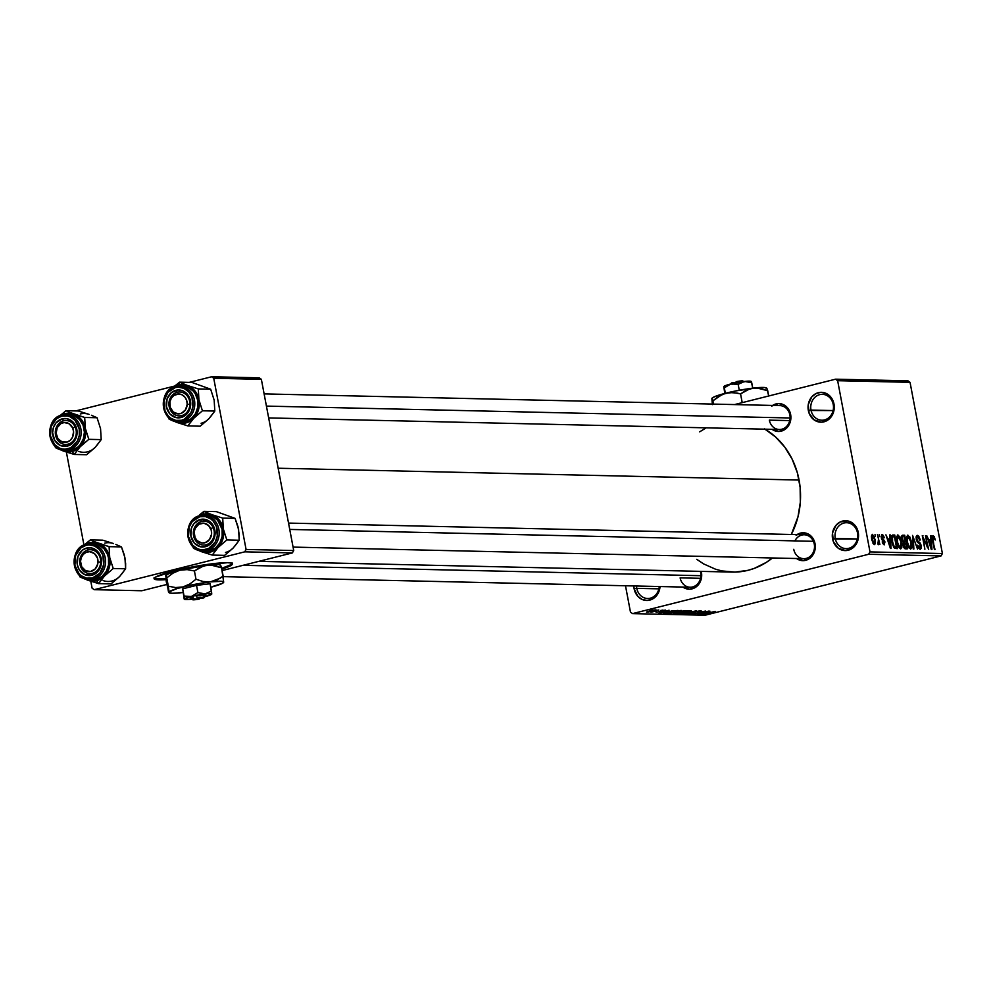 <?xml version="1.0" encoding="UTF-8"?>
<svg xmlns="http://www.w3.org/2000/svg" width="992" height="992" viewBox="0 0 992 992"><rect width="100%" height="100%" fill="white"/><g stroke="black" fill="none" stroke-linecap="round" stroke-linejoin="round"><path stroke-width="1.49" d="M633.826 585.85L634.124 588.764A14.942 13.119 91.3 0 0 647.85 600.433A14.942 13.119 91.3 0 0 660.04 586.545L659.159 590.959L656.369 595.87L652.166 599.218L647.156 600.47L642.122 599.453L637.819 596.316L634.124 588.764L636.79 588.355A12.946 11.371 -88.7 0 0 648.644 598.474A12.946 11.371 -88.7 0 0 659.246 586.532A12.946 11.371 91.3 0 1 647.615 598.498A12.946 11.371 91.3 0 1 636.79 588.355L658.886 588.851L636.79 588.355A12.946 11.371 91.3 0 1 636.542 586.012A12.946 11.371 -88.7 0 0 636.79 588.355L634.124 588.764A14.942 13.119 91.3 0 1 633.826 585.95M857.497 532.878A12.946 11.371 -88.7 0 0 843.981 523.032A12.946 11.371 -88.7 0 0 835.252 538.47L832.586 538.879A14.942 13.119 91.3 0 1 842.667 521.06A14.942 13.119 91.3 0 1 858.254 532.431L857.497 532.878A12.946 11.371 91.3 0 1 846.077 548.626A12.946 11.371 91.3 0 1 835.252 538.47A12.946 11.371 91.3 0 1 846.672 522.722A12.946 11.371 91.3 0 1 857.497 532.878L858.254 532.431L858.539 535.333L857.621 541.074L852.884 547.894L845.618 550.597L838.302 548.254L833.379 541.669L832.511 533.051L835.996 525.314L840.212 521.978L847.788 520.936L852.55 523.057L856.22 527.087L858.254 532.431A14.942 13.119 91.3 0 1 848.172 550.25A14.942 13.119 91.3 0 1 832.586 538.879L857.361 538.966L835.252 538.47A12.946 11.371 -88.7 0 0 848.768 548.316A12.946 11.371 -88.7 0 0 857.497 532.878M833.23 404.488A12.946 11.371 -88.7 0 0 819.727 394.63A12.946 11.371 -88.7 0 0 810.997 410.068L808.331 410.477A14.942 13.119 91.3 0 1 818.4 392.671A14.942 13.119 91.3 0 1 833.987 404.029L833.23 404.488A12.946 11.371 91.3 0 1 821.822 420.224A12.946 11.371 91.3 0 1 810.997 410.068A12.946 11.371 91.3 0 1 822.405 394.332A12.946 11.371 91.3 0 1 833.23 404.488L833.987 404.029L834.284 406.943L833.367 412.684L828.618 419.504L821.364 422.195L814.035 419.852L809.112 413.267L808.244 404.649L811.741 396.912L815.957 393.576L820.954 392.311L826.001 393.328L831.966 398.697L833.987 404.029A14.942 13.119 91.3 0 1 823.918 421.848A14.942 13.119 91.3 0 1 808.331 410.477L833.094 410.576L810.997 410.068A12.946 11.371 -88.7 0 0 824.501 419.926A12.946 11.371 -88.7 0 0 833.23 404.488M772.619 405.43A13.95 12.251 91.3 0 1 790.636 414.52L789.868 414.978A11.954 10.503 91.3 0 1 779.34 429.499A11.954 10.503 91.3 0 1 769.346 420.137L789.744 420.596L769.346 420.137A11.954 10.503 -88.7 0 0 781.808 429.226A11.954 10.503 -88.7 0 0 789.868 414.978L790.636 414.52L790.909 417.235L790.041 422.592L785.614 428.966L778.844 431.47L772.012 429.288M797.022 534.614A13.95 12.251 91.3 0 1 815.04 543.703L814.283 544.149A11.954 10.503 -88.7 0 0 805.616 534.899A11.954 10.503 -88.7 0 0 794.89 540.888M682.88 587.066A13.95 12.251 91.3 0 0 696.458 586.656A13.95 12.251 91.3 0 0 701.431 572.248L701.245 571.38A13.95 12.251 91.3 0 1 701.431 572.248L700.674 572.706A11.954 10.503 91.3 0 1 690.134 587.227A11.954 10.503 91.3 0 1 680.14 577.865L700.55 578.324L680.14 577.865A11.954 10.503 -88.7 0 0 692.614 586.954A11.954 10.503 -88.7 0 0 700.674 572.706L701.431 572.248L701.704 574.963L700.848 580.32L696.421 586.694L689.638 589.198L682.806 587.016M264.12 393.898L779.873 405.604A11.954 10.503 91.3 0 1 789.868 414.978M700.352 571.367A11.954 10.503 91.3 0 1 700.674 572.706M288.523 523.082L804.289 534.775A11.954 10.503 91.3 0 1 814.283 544.149A11.954 10.503 91.3 0 1 803.743 558.682A11.954 10.503 91.3 0 1 793.749 549.308A11.954 10.503 -88.7 0 0 806.223 558.397A11.954 10.503 -88.7 0 0 814.283 544.149L815.04 543.703L815.312 546.406L814.457 551.775L810.018 558.136L803.247 560.654L796.415 558.459M764.51 428.879L775.446 436.864L784.808 447.132L792.211 459.296L797.394 472.886L800.122 487.382L800.333 502.212L797.977 516.832L791.331 534.477A75.714 66.489 -88.7 0 0 799.068 480.054L278.169 468.236L799.068 480.054A75.714 66.489 -88.7 0 0 765.006 429.176M258.825 561.348L732.344 572.086A75.714 66.489 -88.7 0 0 772.433 557.975L766.295 562.39L754.329 568.366L748.03 570.326L735.072 572.086L722.077 570.946L715.728 569.296L703.613 563.902L696.756 559.327M154.194 578.274A39.854 4.489 169.3 0 0 158.906 579.117L159.055 579.898A39.854 4.489 -10.7 0 1 154.12 578.696A39.854 4.489 -10.7 0 1 183.024 568.8A39.854 4.489 -10.7 0 1 227.49 562.7L230.553 562.948L232.314 564.386L221.836 569.098A39.854 4.489 -10.7 0 0 232.426 563.902A39.854 4.489 -10.7 0 0 227.49 562.7L203.992 564.907L174.22 570.859L155.608 577.071L154.368 579.08L159.055 579.898L158.906 579.117A39.854 4.489 169.3 0 0 165.924 578.869L155.843 578.869M868.657 554.268L632.549 613.614L704.952 615.251L941.061 555.917L868.657 554.268L869.996 551.899L942.4 553.536L910.048 382.342L837.645 380.692L869.996 551.899L837.645 380.692L835.574 379.18L734.539 404.575L835.574 379.18L837.645 380.692L910.048 382.342L907.978 380.829L835.574 379.18L907.978 380.829L910.048 382.342L942.4 553.536L941.061 555.917L942.4 553.536L869.996 551.899L868.657 554.268L632.549 613.614L630.466 612.089L632.549 613.614L704.952 615.251L941.061 555.917L868.657 554.268M656.456 610.402L658.762 609.981L656.456 610.402M656.072 611.159L650.826 612.2L656.072 611.159M660.61 610.502L662.929 610.08L660.61 610.502M661.218 610.774L665.496 610.092L664.181 610.836L656.084 612.25L664.181 610.836L665.496 610.092L661.218 610.774M668.757 611.196L659.035 613.267L669.079 610.216L666.661 611.146L668.757 611.196L666.661 611.146L669.079 610.216L659.035 613.267L668.757 611.196M681.268 610.452L675.416 612.535L668.496 613.366L677.697 610.874L681.268 610.452L672.799 611.94L668.98 613.54L681.132 610.96M691.226 610.675L685.385 612.758L678.454 613.589L687.667 611.097L691.226 610.675L682.756 612.163L678.937 613.763L691.089 611.196M715.083 611.605L703.006 614.271L715.195 611.357M709.627 612.114L699.918 614.197L709.95 611.146L707.532 612.076L709.627 612.114L707.532 612.076L709.95 611.146L699.918 614.197L709.627 612.114M699.075 613.527L709.255 611.134L697.289 614.135L703.688 611.655L694.078 614.073L705.448 611.047L699.075 613.527L705.448 611.047L693.47 614.048L703.688 611.655L697.289 614.135L708.66 611.122L699.075 613.527M689.936 613.639L693.569 613.205L695.975 611.58L699.236 610.985L697.946 611.977L698.703 611.952L700.736 610.898L695.38 611.729L701.282 610.985L695.764 611.791L692.205 613.515L688.25 613.688L693.606 613.019L695.38 611.729L692.999 613.18L689.514 613.254M681.839 613.788L696.31 610.836L686.129 613.887L694.648 611.184L681.839 613.788L694.648 611.184L686.129 613.887L696.31 610.836L681.839 613.788M680.624 611.444L687.865 610.65L675.887 613.651L673.456 613.478L680.624 611.444L675.354 612.82L674.002 613.614L675.887 613.651L687.865 610.65L680.624 611.444M667.79 611.853L677.908 610.415L665.93 613.428L663.499 613.205L666.971 612.052L663.499 613.316L665.93 613.428L677.908 610.415L667.79 611.853M649.475 610.998L656.134 609.944L648.793 611.928L646.437 612.101L648.049 611.37L655.762 609.869L649.475 610.998M650.74 610.266L653.046 609.857L650.74 610.266M875.366 536.523L875.006 534.576L875.366 536.523M878.614 544.695L878.999 542.946L877.87 543.232L878.999 542.946L879.904 544.546L877.424 534.626L879.904 544.546L878.999 542.946L878.751 544.645L877.932 544.149L878.391 539.76L878.664 541.781L877.833 542.736L878.676 544.682M879.532 536.61L879.16 534.663L879.532 536.61M882.148 534.564L881.293 537.726L881.59 534.75L882.62 534.676L883.748 536.238L884.232 537.776L882.57 536.002L881.801 537.168L884.814 541.434L884.244 544.806L882.173 541.954L883.959 543.393L884.244 541.756L882.037 539.846L881.293 537.726L884.38 542.215L881.851 537.49L882.372 535.978L884.232 537.776L881.913 534.589M889.936 538.966L889.7 534.911L890.332 534.924L891.064 548.502L885.918 534.824L887.84 538.916L889.936 538.966L887.84 538.916L885.918 534.824L890.419 548.477L891.064 548.502L890.332 534.924L889.7 534.911L889.936 538.966L887.48 539.574L889.936 538.966M897.921 534.911L896.582 536.957L896.904 541.83L900.55 548.886L901.542 541.781L900.066 537.094L897.425 535.048L899.831 536.647L901.902 544.162L901.802 547.41L900.699 548.886L898.702 547.286L897.14 543.008L896.52 537.503L897.648 534.948M907.878 535.147L906.539 537.18L906.862 542.066L910.52 549.109L911.499 542.004L910.024 537.317L907.382 535.271L909.788 536.87L911.859 544.397L911.772 547.634L910.656 549.109L908.511 547.237L906.973 542.649L906.477 537.738L907.606 535.172M933.162 535.717L932.641 540.231L934.997 549.494L932.654 540.293L932.976 538.321L932.368 538.47L933.435 537.304L935.27 539.995L934.29 536.697L932.79 535.804L934.166 536.474L935.27 539.995L933.77 537.478L932.964 538.11L934.39 549.481L932.393 538.73L932.964 535.742M930.818 539.896L930.57 535.829L931.215 535.854L931.934 549.419L926.788 535.754L928.723 539.846L930.818 539.896L928.723 539.846L926.788 535.754L931.302 549.407L931.934 549.419L931.215 535.854L930.57 535.829L930.818 539.896L928.363 540.504L930.818 539.896M927.557 546.617L925.499 535.717L928.673 549.345L923.403 538.358L924.866 549.258L922.287 535.643L927.557 546.617L922.287 535.643L924.866 549.258L923.403 538.358L928.673 549.345L925.499 535.717L927.557 546.617L926.95 546.766L927.557 546.617M920.142 549.332L921.159 545.637L918.84 541.868L917.464 542.215L918.84 541.868L916.273 539.4L917.637 536.945L920.266 540.008L917.389 535.358L916.248 539.264L916.224 536.424L917.203 535.37L918.728 536.139L920.179 539.574L919.696 540.169L917.947 537.007L916.757 538.086L917.414 540.764L919.919 542.674L921.01 544.968L921.208 548.291L920.142 549.332L918.567 548.117L917.55 545.228L920.03 547.72L920.241 544.509L917.278 541.967L916.248 539.264L917.774 542.525L920.092 544.186L919.82 547.745L917.55 545.228L920.402 549.308M913.223 548.998L912.566 535.42L917.526 549.097L913.198 537.019L913.868 549.01L913.223 548.998L913.868 549.01L913.198 537.019L917.526 549.097L912.566 535.42L913.223 548.998M902.832 535.209L901.74 539.164L901.951 535.519L904.704 535.246L907.283 548.861L904.704 548.626L903.452 546.704L903.204 542.525L901.74 539.164L903.204 542.525L903.08 545.364L905.398 548.824L907.283 548.861L904.704 535.246L902.422 535.246M892.974 534.986L891.982 541.818L891.783 535.816L894.747 535.023L897.326 548.638L894.61 548.328L892.936 545.513L891.982 541.818L894.61 548.328L897.326 548.638L894.747 535.023L892.602 535.023M874.349 544.596L875.068 539.512L872.414 534.341L871.708 539.536L871.385 536.114L872.303 534.341L874.423 536.945L875.378 542.86L874.746 544.484L873.915 544.472L871.794 539.958L874.56 544.571M625.493 585.764L630.466 612.089L625.493 585.764M259.284 377.828L211.656 376.749L189.224 382.391L211.656 376.749L213.739 378.262L246.078 549.456L293.719 550.535L261.367 379.341L213.739 378.262L211.656 376.749L259.284 377.828L261.367 379.341L259.284 377.828M174.753 386.024L75.615 410.936L174.753 386.024M141.806 590.761L166.792 584.474L141.806 590.761L94.178 589.682L141.806 590.761M222.109 570.574L292.367 552.916L244.739 551.837L94.178 589.682L244.739 551.837L246.078 549.456L213.739 378.262L261.367 379.341L293.719 550.535L292.367 552.916L293.719 550.535L246.078 549.456L244.739 551.837L292.367 552.916L222.109 570.574M166.011 579.65L159.055 579.898A39.854 4.489 -10.7 0 0 166.011 579.65M66.377 452.067L83.948 545.03L66.377 452.067M90.793 581.238L92.095 588.157L94.178 589.682L92.095 588.157L90.793 581.238M232.029 562.737L230.801 564.746L221.687 568.317A39.854 4.489 169.3 0 0 232.202 563.543M796.105 535.283L800.494 533.088L807.575 533.708L811.592 536.635L815.04 543.703A13.95 12.251 91.3 0 1 810.055 558.112A13.95 12.251 91.3 0 1 796.489 558.521M771.689 406.1L778.472 403.583L783.172 404.538L788.739 409.535L790.636 414.52A13.95 12.251 91.3 0 1 785.652 428.928A13.95 12.251 91.3 0 1 772.074 429.338M699.645 431.842L706.18 427.85M934.29 536.697L932.294 537.205L934.29 536.697M932.976 538.321L933.435 537.304M930.583 536.002L931.215 535.854L930.583 536.002M930.918 541.471L930.868 548.105L928.71 541.57L930.918 541.471L929.231 541.434L931.302 547.993L930.918 541.471M922.324 535.816L922.944 535.655L922.324 535.816M917.216 537.056L916.087 537.342M916.087 537.304L917.637 536.945M918.53 548.068L919.82 547.745M910.024 537.317L909.28 537.503L910.024 537.317M908.895 547.882L910.817 547.224L911.251 544.72L910.892 541.967L910.21 547.522L908.883 547.857L910.21 547.522L907.705 545.352L908.312 545.203L906.899 542.264L908.188 536.734L910.892 541.967L909.9 538.582L908.188 536.734M907.829 536.821L906.539 537.143M901.703 536.002L904.704 535.246L901.703 536.002M903.861 543.281L904.208 546.728L906.378 547.262L905.609 543.194L906.378 547.262L903.985 547.857L906.378 547.262L903.848 547.609L905.324 547.237L903.067 545.29L903.861 543.281L902.956 543.504L904.468 543.17M902.522 536.957L903.055 541.049L905.299 541.595L904.406 536.821L905.299 541.595L902.695 541.93L904.109 541.57L901.765 539.313L902.522 536.957L901.542 537.205L903.117 536.796M902.534 536.945L901.542 537.193M900.066 537.094L899.322 537.28L900.066 537.094M898.938 547.658L900.848 547.001L901.294 544.496L900.934 541.744L900.252 547.299L898.926 547.634L900.252 547.299L897.748 545.129L898.355 544.98L896.942 542.041L898.219 536.511L900.934 541.744L899.93 538.346L898.219 536.511M897.859 536.598L896.582 536.92L898.02 536.536L897.19 538.383L897.586 542.289L898.752 545.86L900.252 547.299M891.808 535.754L894.747 535.023L891.808 535.754M894.437 536.598L896.408 547.038L893.966 547.646L896.408 547.038L893.804 547.398L895.342 547.014L893.544 546.939L894.424 546.716L892.019 541.992L892.205 538.52L891.56 538.681L893.358 536.573L894.437 536.598L892.478 536.957L892.589 541.843L894.077 546.319L896.408 547.038L894.437 536.598M891.572 536.97L893.358 536.573M889.7 535.072L890.332 534.924L889.7 535.072M890.035 540.553L889.998 547.175L887.84 540.64L890.035 540.553L888.348 540.516L890.432 547.076L890.035 540.553M882.086 536.04L881.144 536.288M881.144 536.263L882.372 535.978M881.491 538.569L882.173 538.396L881.491 538.569M881.727 539.239L882.868 538.954L881.727 539.239M884.12 544.819L884.951 542.029L882.756 543.666L883.822 543.405L882.744 541.793L884.331 544.794M884.38 542.215L883.822 543.405M878.664 541.781L878.304 542.922M873.01 543.467L874.473 542.946L874.708 541.272L874.46 539.499L874.101 543.182L873.01 543.455L874.101 543.182L871.72 539.598L872.662 535.754L874.46 539.499L872.662 535.754M872.476 535.804L871.385 536.077L872.563 535.767L872.427 540.057L874.101 543.182M906.552 537.118L907.99 536.759L907.147 538.606L907.469 542.116L908.709 546.084L910.21 547.522M708.028 612.461L701.431 613.899L708.028 612.461M695.479 612.498L696 611.729M680.338 613.416L690.134 610.737M675.626 613.267L680.264 612.386L676.16 612.783M680.462 612.014L685.856 610.985L681.665 612.039L680.462 612.014L681.219 611.295L685.794 610.601L681.244 611.456M670.369 613.192L680.165 610.514M675.899 610.762L665.024 612.957L671.51 610.998L675.899 610.762L667.777 612.014L665.037 612.92L666.723 613.068L675.899 610.762M667.145 611.543L660.548 612.969L667.145 611.543M664.218 610.402L663.412 610.861M660.213 611.047L660.35 611.766L660.213 611.047M657.721 612.052L658.353 611.68M647.999 611.828L654.67 609.944M654.497 610.192L647.714 611.469M689.837 611.035L680.884 612.87M679.867 610.799L670.914 612.647M113.547 543.579L102.746 540.181L90.371 539.896L102.746 540.181L113.547 543.579A19.394 17.038 -88.7 0 0 104.743 543.145M102.684 578.026L104.495 576.042A19.394 17.038 91.3 0 1 96.658 580.667L98.642 583.631L104.495 576.042L113.224 568.515L125.6 568.788L119.747 576.389L111.017 583.916L98.642 583.631L102.684 578.026M88.015 549.99A11.954 10.503 -88.7 0 0 79.955 564.25A11.954 10.503 -88.7 0 0 92.417 573.339L91.834 575.261A13.95 12.251 91.3 0 1 77.289 564.659A13.95 12.251 91.3 0 1 86.688 548.03L88.015 549.99A11.954 10.503 91.3 0 1 90.483 549.717A11.954 10.503 91.3 0 1 100.676 560.492A11.954 10.503 91.3 0 1 92.417 573.339A11.954 10.503 91.3 0 1 89.95 573.612A11.954 10.503 91.3 0 1 79.757 562.848A11.954 10.503 91.3 0 1 88.015 549.99L86.688 548.03L91.475 547.906L97.786 551.577L101.234 558.632L100.651 566.705L96.224 573.078L91.834 575.261L84.754 574.641L79.186 569.631L77.289 564.659L77.872 556.586L82.299 550.213L86.688 548.03A13.95 12.251 91.3 0 1 101.234 558.632A13.95 12.251 91.3 0 1 91.834 575.261L92.417 573.339A11.954 10.503 -88.7 0 0 100.477 559.091A11.954 10.503 -88.7 0 0 88.015 549.99M92.616 579.663L96.385 579.241L93.149 579.167A17.93 15.748 -88.7 0 0 105.574 560.753A17.93 15.748 -88.7 0 0 91.772 543.852A17.93 15.748 -88.7 0 0 86.527 544.149L86.18 545.302A16.74 14.694 91.3 0 1 103.639 558.037A16.74 14.694 91.3 0 1 92.355 577.989L93.149 579.167L96.385 579.241A17.93 15.748 -88.7 0 0 108.76 559.959A17.93 15.748 -88.7 0 0 93.484 543.802L90.247 543.728A17.93 15.748 91.3 0 1 105.512 559.885A17.93 15.748 91.3 0 1 93.149 579.167A17.93 15.748 91.3 0 1 89.429 579.588A17.93 15.748 91.3 0 1 74.152 563.431A17.93 15.748 91.3 0 1 86.527 544.149A17.93 15.748 91.3 0 1 90.247 543.728L86.527 544.149M121.297 574.554L125.6 568.788L125.637 563.506L124.335 555.036L121.47 546.927L109.095 546.642L121.47 546.927L115.866 544.459L121.47 546.927L124.967 557.888L125.6 568.788L113.224 568.515L109.728 557.541L110.087 562.588L108.463 569.941L106.057 574.207L100.837 578.944L94.451 581.052L90.012 580.828L79.918 576.885L79.137 574.988L79.918 576.885L83.415 578.485L98.642 583.631L111.017 583.916L117.998 577.964M90.371 539.896L83.675 545.439L90.371 539.896L93.893 541.508L90.371 539.896M109.095 546.642L93.893 541.508L100.378 544.162L104.11 546.877L108.24 552.792L109.728 557.541L109.095 546.642L98.307 543.232A19.394 17.038 91.3 0 1 109.728 557.541A19.394 17.038 91.3 0 1 104.495 576.042L113.224 568.515L109.728 557.541L109.095 546.642M84.642 578.634A19.394 17.038 91.3 0 0 87.842 580.221L98.642 583.631L96.658 580.667A19.394 17.038 91.3 0 1 87.842 580.221L83.824 578.076M85.312 544.521L91.698 542.413L98.307 543.232A19.394 17.038 91.3 0 0 85.411 544.459M86.391 544.186A17.93 15.748 -88.7 0 0 74.102 562.638A17.93 15.748 -88.7 0 0 87.904 579.464A17.93 15.748 -88.7 0 0 93.149 579.167L92.355 577.989A16.74 14.694 91.3 0 1 74.896 565.254A16.74 14.694 91.3 0 1 86.18 545.302L80.91 547.931L75.603 555.57L74.896 565.254L79.025 573.723L81.282 575.757L86.614 578.125L92.355 577.989L99.82 573.227L103.726 564.56L102.759 554.912L99.498 549.556L94.686 546.046L89.044 544.906L86.18 545.302L86.453 544.162C68.522 547.51 71.201 580.258 89.429 579.588L92.665 579.663A17.93 15.748 -88.7 0 0 96.385 579.241L102.027 576.426L106.305 571.38L108.562 564.857L108.475 557.864L107.533 554.516L104.036 548.787L98.878 545.017L92.839 543.802M103.094 580.568A19.394 17.038 -88.7 0 0 119.747 576.389M100.7 562.092L98.01 561.993A9.957 8.754 91.3 0 1 88.896 571.603A9.957 8.754 91.3 0 1 80.526 561.286L79.72 561.236A11.954 10.503 -88.7 0 0 89.776 573.612A11.954 10.503 -88.7 0 0 100.7 562.092A11.954 10.503 91.3 0 1 89.95 573.612A11.954 10.503 91.3 0 1 79.72 561.236A11.954 10.503 91.3 0 1 90.483 549.717A11.954 10.503 91.3 0 1 100.7 562.092A11.954 10.503 -88.7 0 0 90.656 549.717A11.954 10.503 -88.7 0 0 79.72 561.236L80.526 561.286L81.319 557.504L83.34 554.354L86.254 552.308L89.627 551.688L94.426 553.561L97.476 558.161L97.762 563.94L95.182 568.937L90.607 571.479L85.585 570.71L81.79 566.878L80.526 561.286A9.957 8.754 91.3 0 1 89.627 551.688A9.957 8.754 91.3 0 1 98.01 561.993L100.7 562.092M700.898 575.707L243.015 565.316L700.898 575.707M213.206 527.694L210.688 528.575A9.957 8.754 91.3 0 1 206.795 541.967A9.957 8.754 91.3 0 1 195.052 537.614L194.432 538.532A11.954 10.503 -88.7 0 0 208.531 543.765A11.954 10.503 -88.7 0 0 213.206 527.694A11.954 10.503 91.3 0 1 203.546 545.067A11.954 10.503 91.3 0 1 194.432 538.532A11.954 10.503 91.3 0 1 204.092 521.16A11.954 10.503 91.3 0 1 213.206 527.694A11.954 10.503 -88.7 0 0 199.119 522.462A11.954 10.503 -88.7 0 0 194.432 538.532L195.052 537.614L197.148 540.665L201.785 542.984L205.195 542.686L209.486 539.561L211.556 534.266L211.308 530.398L208.593 525.524L203.955 523.206L198.946 524.21L195.263 528.215L194.184 531.91L195.052 537.614A9.957 8.754 91.3 0 1 198.946 524.21A9.957 8.754 91.3 0 1 210.688 528.575L213.206 527.694M813.403 541.31L289.726 529.43L813.403 541.31M56.42 437.906L57.028 436.988A9.957 8.754 91.3 0 1 60.934 423.584A9.957 8.754 91.3 0 1 72.676 427.949L75.194 427.068A11.954 10.503 -88.7 0 0 61.107 421.836A11.954 10.503 -88.7 0 0 56.42 437.906A11.954 10.503 91.3 0 1 66.08 420.534A11.954 10.503 91.3 0 1 75.194 427.068A11.954 10.503 91.3 0 1 65.534 444.441A11.954 10.503 91.3 0 1 56.42 437.906A11.954 10.503 -88.7 0 0 70.519 443.139A11.954 10.503 -88.7 0 0 75.194 427.068L72.676 427.949L69.18 423.782L64.22 422.542L60.934 423.584L57.251 427.602L56.122 433.244L57.945 438.625L62.099 441.936L67.171 442.06L70.234 440.299L72.466 437.336L73.582 431.694L72.676 427.949A9.957 8.754 91.3 0 1 68.783 441.341A9.957 8.754 91.3 0 1 57.028 436.988L56.42 437.906M168.925 403.508L169.719 403.558A9.957 8.754 91.3 0 1 178.82 393.96A9.957 8.754 91.3 0 1 187.203 404.265L189.906 404.364A11.954 10.503 -88.7 0 0 179.85 391.989A11.954 10.503 -88.7 0 0 168.925 403.508A11.954 10.503 91.3 0 1 179.688 391.989A11.954 10.503 91.3 0 1 189.906 404.364A11.954 10.503 91.3 0 1 179.143 415.884A11.954 10.503 91.3 0 1 168.925 403.508A11.954 10.503 -88.7 0 0 178.982 415.884A11.954 10.503 -88.7 0 0 189.906 404.364L187.203 404.265L185.529 409.746L181.474 413.255L178.101 413.875L173.302 412.002L170.24 407.402L169.954 401.624L171.393 398.09L173.91 395.436L178.82 393.96L182.144 394.853L184.896 397.122L186.682 400.433L187.203 404.265A9.957 8.754 91.3 0 1 178.101 413.875A9.957 8.754 91.3 0 1 169.719 403.558L168.925 403.508M266.426 406.1L790.103 417.979L266.426 406.1M199.429 514.972L203.98 511.339L199.429 514.972M199.02 515.902A19.394 17.038 91.3 0 1 203.1 514.24L203.98 511.339L216.355 511.624L203.98 511.339L203.1 514.24L207.539 513.806L211.904 514.687L203.98 511.339L215.921 516.832L220.695 522.065L223.336 528.996L222.704 518.097L211.904 514.687A19.394 17.038 91.3 0 1 223.336 528.996L222.89 539.016L218.104 547.485L226.833 539.958L223.336 528.996A19.394 17.038 91.3 0 1 218.104 547.485L214.446 550.386L210.254 552.11L205.828 552.556L201.45 551.676L212.251 555.074L218.104 547.485A19.394 17.038 91.3 0 1 201.45 551.676L197.433 549.531M206.026 544.782A11.954 10.503 -88.7 0 0 214.086 530.534A11.954 10.503 -88.7 0 0 201.612 521.445L200.297 519.473A13.95 12.251 91.3 0 1 214.842 530.088A13.95 12.251 91.3 0 1 205.443 546.704L206.026 544.782A11.954 10.503 91.3 0 1 203.546 545.067A11.954 10.503 91.3 0 1 193.366 534.291A11.954 10.503 91.3 0 1 201.612 521.445A11.954 10.503 91.3 0 1 204.092 521.16A11.954 10.503 91.3 0 1 214.272 531.935A11.954 10.503 91.3 0 1 206.026 544.782L205.443 546.704L200.669 546.828L194.345 543.157L190.898 536.102L191.481 528.029L194.072 523.441L200.297 519.473L207.378 520.093L211.395 523.02L214.842 530.088L214.26 538.16L211.668 542.748L205.443 546.704A13.95 12.251 91.3 0 1 190.898 536.102A13.95 12.251 91.3 0 1 200.297 519.473L201.612 521.445A11.954 10.503 -88.7 0 0 193.552 535.692A11.954 10.503 -88.7 0 0 206.026 544.782M199.987 515.629A17.93 15.748 -88.7 0 0 187.711 534.08A17.93 15.748 -88.7 0 0 201.5 550.907A17.93 15.748 -88.7 0 0 206.745 550.61L205.952 549.432A16.74 14.694 91.3 0 1 188.492 536.709A16.74 14.694 91.3 0 1 199.776 516.745L200.136 515.592A17.93 15.748 91.3 0 1 203.844 515.183A17.93 15.748 91.3 0 1 219.12 531.34A17.93 15.748 91.3 0 1 206.745 550.61A17.93 15.748 91.3 0 1 203.038 551.031C184.81 551.713 182.131 518.952 200.062 515.604L199.776 516.745L192.312 521.507L189.199 527.012L188.492 536.709L192.634 545.178L197.458 548.688L200.223 549.568L203.1 549.828L208.704 548.415L215.214 542.091L217.322 536.002L216.368 526.355L213.106 521.011L210.85 518.977L205.518 516.609L199.776 516.745A16.74 14.694 91.3 0 1 217.236 529.48A16.74 14.694 91.3 0 1 205.952 549.432L206.745 550.61L209.994 550.684L206.745 550.61A17.93 15.748 -88.7 0 0 219.17 532.208A17.93 15.748 -88.7 0 0 205.381 515.294A17.93 15.748 -88.7 0 0 200.136 515.592L207.092 515.245A17.93 15.748 -88.7 0 1 222.357 531.414A17.93 15.748 -88.7 0 1 209.994 550.684L215.624 547.869L219.902 542.822L222.171 536.3L222.084 529.306L217.645 520.23L212.486 516.472L206.435 515.245M203.038 551.031L206.274 551.106A17.93 15.748 -88.7 0 0 209.994 550.684L206.224 551.106M234.906 545.997L239.208 540.243L239.246 534.961L237.931 526.492L235.079 518.37L216.355 511.624L235.079 518.37L222.704 518.097L235.079 518.37L238.576 529.344L239.208 540.243L226.833 539.958L239.208 540.243L233.343 547.832L224.626 555.359L212.251 555.074L224.626 555.359L231.607 549.419M198.239 550.089A19.394 17.038 91.3 0 0 201.45 551.676L193.527 548.328L192.733 546.431L193.527 548.328L197.024 549.94L212.251 555.074L218.104 547.485L226.833 539.958L223.336 528.996L222.704 518.097L211.904 514.687A19.394 17.038 91.3 0 0 203.1 514.24L198.908 515.964M225.506 552.457A19.394 17.038 -88.7 0 0 233.343 547.832M89.131 414.408L78.343 410.998L65.968 410.725L78.343 410.998L89.131 414.408A19.394 17.038 -88.7 0 0 80.327 413.962M78.281 448.855L80.092 446.859A19.394 17.038 91.3 0 1 72.242 451.496L74.226 454.448L80.092 446.859L88.821 439.332L101.196 439.617L95.331 447.206L86.602 454.733L74.226 454.448L78.281 448.855M63.6 420.819A11.954 10.503 -88.7 0 0 55.54 435.066A11.954 10.503 -88.7 0 0 68.014 444.168L67.431 446.09A13.95 12.251 91.3 0 1 52.874 435.476A13.95 12.251 91.3 0 1 62.285 418.847L63.6 420.819A11.954 10.503 91.3 0 1 66.08 420.534A11.954 10.503 91.3 0 1 76.26 431.309A11.954 10.503 91.3 0 1 68.014 444.168A11.954 10.503 91.3 0 1 65.534 444.441A11.954 10.503 91.3 0 1 55.354 433.665A11.954 10.503 91.3 0 1 63.6 420.819L62.285 418.847L67.059 418.736L73.383 422.394L76.83 429.462L76.248 437.534L71.821 443.895L67.431 446.09L60.338 445.458L54.771 440.46L52.601 432.76L53.469 427.403L56.06 422.815L62.285 418.847A13.95 12.251 91.3 0 1 76.83 429.462A13.95 12.251 91.3 0 1 67.431 446.09L68.014 444.168A11.954 10.503 -88.7 0 0 76.074 429.908A11.954 10.503 -88.7 0 0 63.6 420.819M68.2 450.48L71.97 450.058L68.733 449.984A17.93 15.748 -88.7 0 0 81.158 431.582A17.93 15.748 -88.7 0 0 67.357 414.668A17.93 15.748 -88.7 0 0 62.124 414.978L61.764 416.132A16.74 14.694 91.3 0 1 79.224 428.854A16.74 14.694 91.3 0 1 67.94 448.806L68.733 449.984L71.97 450.058A17.93 15.748 -88.7 0 0 84.345 430.788A17.93 15.748 -88.7 0 0 69.068 414.631L65.832 414.557A17.93 15.748 91.3 0 1 81.108 430.714A17.93 15.748 91.3 0 1 68.733 449.984A17.93 15.748 91.3 0 1 65.026 450.405A17.93 15.748 91.3 0 1 49.749 434.248A17.93 15.748 91.3 0 1 62.124 414.978A17.93 15.748 91.3 0 1 65.832 414.557L62.124 414.978M96.881 445.371L101.196 439.617L100.564 428.718L97.067 417.744L84.692 417.471L97.067 417.744L91.462 415.276L97.067 417.744L100.564 428.718L101.196 439.617L88.821 439.332L85.324 428.37L85.684 433.417L84.06 440.758L81.642 445.036L76.434 449.76L72.242 451.496L65.596 451.658L55.515 447.702L54.721 445.805L55.515 447.702L58.999 449.314L74.226 454.448L86.602 454.733L93.583 448.793M65.968 410.725L59.26 416.268L65.968 410.725L69.49 412.337L65.968 410.725M84.692 417.471L69.49 412.337L75.962 414.978L79.695 417.706L82.683 421.439L85.324 428.37L84.692 417.471L73.892 414.061A19.394 17.038 91.3 0 1 85.324 428.37A19.394 17.038 91.3 0 1 80.092 446.859L88.821 439.332L85.324 428.37L84.692 417.471M60.227 449.463A19.394 17.038 91.3 0 0 63.438 451.05L74.226 454.448L72.242 451.496A19.394 17.038 91.3 0 1 63.438 451.05L59.421 448.905M60.896 415.35L67.295 413.23L73.892 414.061A19.394 17.038 91.3 0 0 61.008 415.288M61.975 415.003A17.93 15.748 -88.7 0 0 49.699 433.454A17.93 15.748 -88.7 0 0 63.488 450.294A17.93 15.748 -88.7 0 0 68.733 449.984L67.94 448.806A16.74 14.694 91.3 0 1 50.48 436.083A16.74 14.694 91.3 0 1 61.764 416.132L56.507 418.748L51.187 426.386L50.48 436.083L54.622 444.552L59.433 448.062L62.211 448.942L65.075 449.202L70.692 447.789L77.202 441.465L79.31 435.389L79.224 428.854L75.094 420.385L70.271 416.876L67.506 415.983L61.764 416.132L62.037 414.978C44.119 418.326 46.785 451.087 65.026 450.405L68.262 450.48A17.93 15.748 -88.7 0 0 71.97 450.058L77.612 447.256L79.968 444.962L83.303 439.059L84.419 432.177L83.117 425.345L79.633 419.604L74.474 415.846L68.423 414.631M78.678 451.397A19.394 17.038 -88.7 0 0 95.331 447.206M175.014 385.801L179.577 382.168L175.014 385.801M174.617 386.731A19.394 17.038 91.3 0 1 178.696 385.07L179.577 382.168L191.952 382.453L179.577 382.168L178.696 385.07L183.123 384.623L187.5 385.504L179.577 382.168L191.518 387.649L196.292 392.894L198.921 399.813L198.301 388.914L187.5 385.504A19.394 17.038 91.3 0 1 198.921 399.813L198.487 409.845L193.7 418.314L202.43 410.787L198.921 399.813A19.394 17.038 91.3 0 1 193.7 418.314L190.042 421.216L185.851 422.939L181.412 423.373L177.047 422.493L187.835 425.903L193.7 418.314A19.394 17.038 91.3 0 1 177.047 422.493L173.03 420.348M181.623 415.611A11.954 10.503 -88.7 0 0 189.683 401.363A11.954 10.503 -88.7 0 0 177.208 392.262L175.894 390.302A13.95 12.251 91.3 0 1 190.439 400.904A13.95 12.251 91.3 0 1 181.04 417.533L181.623 415.611A11.954 10.503 91.3 0 1 179.143 415.884A11.954 10.503 91.3 0 1 168.962 405.12A11.954 10.503 91.3 0 1 177.208 392.262A11.954 10.503 91.3 0 1 179.688 391.989A11.954 10.503 91.3 0 1 189.869 402.752A11.954 10.503 91.3 0 1 181.623 415.611L181.04 417.533L176.254 417.644L169.93 413.986L166.482 406.931L167.078 398.858L171.504 392.485L178.275 389.968L182.974 390.922L188.542 395.92L190.712 403.62L189.844 408.977L185.417 415.35L181.04 417.533A13.95 12.251 91.3 0 1 166.482 406.931A13.95 12.251 91.3 0 1 175.894 390.302L177.208 392.262A11.954 10.503 -88.7 0 0 169.148 406.522A11.954 10.503 -88.7 0 0 181.623 415.611M175.584 386.458A17.93 15.748 -88.7 0 0 163.296 404.91A17.93 15.748 -88.7 0 0 177.097 421.736A17.93 15.748 -88.7 0 0 182.342 421.439L181.548 420.261A16.74 14.694 91.3 0 1 164.089 407.526A16.74 14.694 91.3 0 1 175.373 387.574L175.72 386.421A17.93 15.748 91.3 0 1 179.44 386A17.93 15.748 91.3 0 1 194.717 402.157A17.93 15.748 91.3 0 1 182.342 421.439A17.93 15.748 91.3 0 1 178.622 421.86C160.394 422.542 157.716 389.782 175.658 386.434L175.373 387.574L167.908 392.336L164.002 401.004L164.97 410.651L168.231 415.995L170.488 418.029L175.82 420.397L181.548 420.261L184.289 419.244L190.811 412.92L192.919 406.832L191.952 397.184L188.691 391.828L183.88 388.318L178.238 387.178L175.373 387.574A16.74 14.694 91.3 0 1 192.832 400.309A16.74 14.694 91.3 0 1 181.548 420.261L182.342 421.439L185.578 421.513L182.342 421.439A17.93 15.748 -88.7 0 0 194.767 403.025A17.93 15.748 -88.7 0 0 180.966 386.124A17.93 15.748 -88.7 0 0 175.72 386.421L182.677 386.074A17.93 15.748 -88.7 0 1 197.954 402.231A17.93 15.748 -88.7 0 1 185.578 421.513L191.22 418.698L195.498 413.652L197.768 407.129L197.668 400.136L195.238 393.725L193.242 391.059L188.071 387.289L182.032 386.074M178.622 421.86L181.871 421.935A17.93 15.748 -88.7 0 0 185.578 421.513L181.809 421.935M210.49 416.826L214.805 411.06L214.173 400.16L210.664 389.199L191.952 382.453L210.664 389.199L198.301 388.914L210.664 389.199L214.173 400.16L214.805 411.06L202.43 410.787L214.805 411.06L208.94 418.661L200.21 426.188L187.835 425.903L200.21 426.188L207.192 420.236M173.836 420.906A19.394 17.038 91.3 0 0 177.047 422.493L169.124 419.157L168.33 417.26L169.124 419.157L172.608 420.757L187.835 425.903L193.7 418.314L202.43 410.787L198.921 399.813L198.301 388.914L187.5 385.504A19.394 17.038 91.3 0 0 178.696 385.07L174.505 386.793M201.091 423.286A19.394 17.038 -88.7 0 0 208.94 418.661M190.34 598.188L192.659 596.936L194.01 598.895L199.404 599.019L200.037 597.097L199.404 599.019L192.584 599.552L199.404 599.019A5.977 0.67 -10.7 0 1 192.597 599.714A5.977 0.67 -10.7 0 1 194.01 598.895L192.659 596.936A7.973 0.893 169.3 0 0 190.29 598.151L192.597 599.714M206.485 596.142L211.755 594.059L211.482 591.009L205.096 593.91L197.904 592.596L191.382 596.44L184.066 596.068L184.76 599.453L191.803 599.168A13.95 1.575 -10.7 0 1 191.01 599.267L191.022 599.267A13.95 1.575 -10.7 0 1 184.475 599.329A13.95 1.575 -10.7 0 1 184.351 599.118A13.95 1.575 -10.7 0 1 191.382 596.44A13.95 1.575 -10.7 0 1 205.096 593.91A13.95 1.575 -10.7 0 1 211.755 594.059L210.118 583.767L211.482 591.009L205.096 593.91L197.904 592.596L196.54 585.354L210.118 583.767L196.54 585.354L197.904 592.596L191.382 596.44L184.066 596.068L182.702 588.839L196.54 585.354L182.702 588.839L184.177 599.019M213.156 586.346L222.654 583.209L223.522 581.808L221.774 581.324L210.366 581.882L193.13 584.66L177.208 588.516L169.161 591.84L169.049 592.695L172.335 593.266L182.801 592.546A27.9 3.137 -10.7 0 1 182.218 592.608L182.801 592.534M178.585 592.72L182.218 592.608A27.9 3.137 -10.7 0 1 169.124 592.745A27.9 3.137 -10.7 0 1 168.876 592.311L166.259 581.684L165.838 575.397L168.876 592.311A27.9 3.137 -10.7 0 1 182.95 586.942A27.9 3.137 -10.7 0 1 210.366 581.882A27.9 3.137 -10.7 0 1 223.696 582.192L221.588 567.784L220.658 565.266L218.612 564.584L207.204 565.155L214.396 565.514L221.588 567.784L223.15 576.079L220.236 578.162L210.366 581.882L203.162 581.523L195.982 579.254L194.42 570.958L200.409 567.164L207.204 565.155A27.9 3.137 169.3 0 0 179.788 570.214L187.128 569.606L194.42 570.958L195.982 579.254L189.856 583.978L182.95 586.942L175.621 587.562L168.33 586.21L166.755 577.902L172.881 573.19L179.788 570.214A27.9 3.137 169.3 0 0 165.825 575.31A27.9 3.137 169.3 0 0 165.776 575.385M165.999 575.112L166.755 577.902L172.881 573.19L179.788 570.214L169.595 573.264L165.714 575.583L168.528 592.112M223.572 582.366L223.15 576.079L217.161 579.874L210.366 581.882L203.162 581.523L195.982 579.254L189.856 583.978L182.95 586.942L175.621 587.562L168.33 586.21L169.124 592.745M223.696 582.192A27.9 3.137 -10.7 0 1 223.584 582.453A27.9 3.137 -10.7 0 1 210.775 587.264M220.658 565.266L220.298 565.018A27.9 3.137 169.3 0 0 207.204 565.155L179.788 570.214L187.128 569.606L194.42 570.958L203.695 565.886L210.775 565.043L221.588 567.784L220.546 565.452M191.01 599.267L192.746 598.908M204.823 596.713A13.95 1.575 -10.7 0 0 211.705 594.183A13.95 1.575 -10.7 0 0 211.755 594.059L207.898 593.638L198.264 594.952L188.517 597.221L184.475 599.329M191.927 598.3L190.675 598.275M204.265 597.506A5.977 0.67 -10.7 0 1 202.827 598.164L197.433 598.04L196.069 596.068L197.433 598.04A5.977 0.67 -10.7 0 1 204.265 597.506L197.433 598.04L202.827 598.164L205.852 595.212A7.973 0.893 169.3 0 0 196.069 596.068L204.898 594.865L205.803 595.274L203.459 596.242M743.752 381.536L742.958 381.002A5.977 0.67 169.3 0 0 736.151 381.684L742.276 380.891L742.983 381.164L741.545 381.808M736.151 381.684L735.531 383.606L736.151 381.684M725.524 387.128L723.8 386.657L724.78 393.452L723.862 386.558L725.363 393.303L724.321 387.81L729.058 384.574L732.654 383.668L738.147 384.338L739.276 390.265L738.147 384.338L741.148 382.441L746.331 381.387L751.738 382.751L752.754 388.17L751.279 381.498L744.546 381.436L751.738 382.751M751.204 381.982L751.254 382.664L751.204 381.982M712.033 398.908L712.901 397.507L717.786 395.486L736.114 390.873L758.954 387.562L764.758 387.537L766.68 388.393M711.859 398.524L712.405 404.624L711.983 398.338L713.508 404.091L712.901 400.842L722.374 394.37L729.579 392.559L736.957 393.03L740.553 393.898L742.128 402.194L741.408 402.851L742.128 402.194L740.553 393.898L749.84 388.827L756.921 387.984L767.721 390.724L768.713 395.982L766.804 388.219L767.721 390.724L760.542 388.455L753.35 388.095A27.9 3.137 169.3 0 0 725.933 393.154L733.274 392.547L740.553 393.898L746.554 390.104L753.35 388.095A27.9 3.137 169.3 0 1 766.444 387.971L766.804 388.219M742.834 402.492L742.128 402.194L742.834 402.492M711.983 398.338L712.901 400.842L719.026 396.13L725.933 393.154A27.9 3.137 169.3 0 0 711.971 398.263A27.9 3.137 169.3 0 0 711.921 398.338M751.39 381.697L751.093 381.374A13.95 1.575 169.3 0 0 744.546 381.436A13.95 1.575 169.3 0 0 730.831 383.966L738.147 384.338L744.546 381.436L730.831 383.966A13.95 1.575 169.3 0 0 723.85 386.52A13.95 1.575 169.3 0 0 723.838 386.558L724.321 387.81L730.831 383.966L723.8 386.657M741.718 382.565L740.578 382.714M732.728 382.552L735.853 382.614L732.728 382.552A5.977 0.67 169.3 0 0 731.29 383.21L732.728 382.552L732.108 384.474L732.728 382.552M732.009 383.47L730.744 383.991M153.971 577.914L154.12 578.696M232.289 563.121L232.426 563.902M904.022 543.207L902.956 543.467M902.757 536.833L901.542 537.131M884.021 543.38L882.768 543.69M694.127 612.771L694.003 612.126M223.225 576.637L690.134 587.227M803.743 558.682L293.062 547.1M268.658 417.917L779.34 429.499"/></g></svg>
